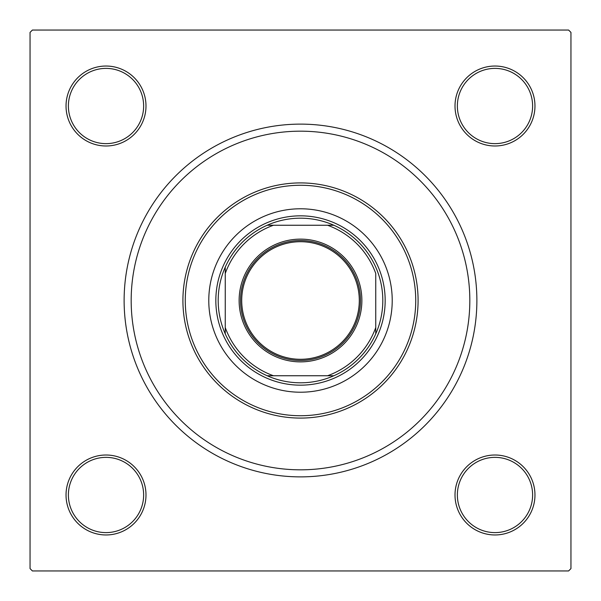 <?xml version="1.0" encoding="UTF-8"?>
<svg xmlns="http://www.w3.org/2000/svg" width="601" height="601" viewBox="0 0 601 601"><rect width="100%" height="100%" fill="white"/><g stroke="black" fill="none" stroke-linecap="round" stroke-linejoin="round"><path stroke-width="0.9" d="M66.035 494.991A39.982 39.982 0 0 1 106.009 455.01A39.982 39.982 0 0 1 145.99 494.991A39.982 39.982 0 0 1 106.009 534.965A39.982 39.982 0 0 1 66.035 494.991M143.639 494.991A37.63 37.63 0 0 0 106.009 457.361A37.63 37.63 0 0 0 68.386 494.991A37.63 37.63 0 0 0 106.009 532.614A37.63 37.63 0 0 0 143.639 494.991M66.035 106.009A39.982 39.982 0 0 1 106.009 66.035A39.982 39.982 0 0 1 145.99 106.009A39.982 39.982 0 0 1 106.009 145.99A39.982 39.982 0 0 1 66.035 106.009M143.639 106.009A37.63 37.63 0 0 0 106.009 68.386A37.63 37.63 0 0 0 68.386 106.009A37.63 37.63 0 0 0 106.009 143.639A37.63 37.63 0 0 0 143.639 106.009M455.01 106.009A39.982 39.982 0 0 1 494.991 66.035A39.982 39.982 0 0 1 534.965 106.009A39.982 39.982 0 0 1 494.991 145.99A39.982 39.982 0 0 1 455.01 106.009M532.614 106.009A37.63 37.63 0 0 0 494.991 68.386A37.63 37.63 0 0 0 457.361 106.009A37.63 37.63 0 0 0 494.991 143.639A37.63 37.63 0 0 0 532.614 106.009M455.01 494.991A39.982 39.982 0 0 1 494.991 455.01A39.982 39.982 0 0 1 534.965 494.991A39.982 39.982 0 0 1 494.991 534.965A39.982 39.982 0 0 1 455.01 494.991M532.614 494.991A37.63 37.63 0 0 0 494.991 457.361A37.63 37.63 0 0 0 457.361 494.991A37.63 37.63 0 0 0 494.991 532.614A37.63 37.63 0 0 0 532.614 494.991M124.122 300.5A176.378 176.378 0 0 1 300.5 124.122A176.378 176.378 0 0 1 476.878 300.5A176.378 176.378 0 0 1 300.5 476.878A176.378 176.378 0 0 1 124.122 300.5M568.599 30.05L32.401 30.05L30.05 32.401L30.05 568.599L32.401 570.95L568.599 570.95L570.95 568.599L570.95 32.401L568.599 30.05M392.22 300.5A91.72 91.72 0 0 0 300.5 208.78A91.72 91.72 0 0 0 208.78 300.5A91.72 91.72 0 0 0 300.5 392.22A91.72 91.72 0 0 0 392.22 300.5M185.266 300.5A115.234 115.234 0 0 0 300.5 415.734A115.234 115.234 0 0 0 415.734 300.5A115.234 115.234 0 0 0 300.5 185.266A115.234 115.234 0 0 0 185.266 300.5M418.086 300.5A117.586 117.586 0 0 1 300.5 418.086A117.586 117.586 0 0 1 182.914 300.5A117.586 117.586 0 0 1 300.5 182.914A117.586 117.586 0 0 1 418.086 300.5M131.176 300.5A169.324 169.324 0 0 0 300.5 469.824A169.324 169.324 0 0 0 469.824 300.5A169.324 169.324 0 0 0 300.5 131.176A169.324 169.324 0 0 0 131.176 300.5M300.5 239.123A61.377 61.377 0 0 1 361.877 300.5A61.377 61.377 0 0 1 300.5 361.877A61.377 61.377 0 0 1 239.123 300.5A61.377 61.377 0 0 1 300.5 239.123M300.5 360.472A59.972 59.972 0 0 0 360.472 300.5A59.972 59.972 0 0 0 300.5 240.528A59.972 59.972 0 0 0 240.528 300.5A59.972 59.972 0 0 0 300.5 360.472M300.5 218.186A82.314 82.314 0 0 0 267.16 225.247L273.478 225.247L267.16 225.247A82.314 82.314 0 0 0 225.247 333.84L225.247 327.522L225.247 333.84A82.314 82.314 0 0 0 333.84 375.753L327.522 375.753L333.84 375.753A82.314 82.314 0 0 0 375.753 333.84L375.753 273.478A79.956 79.956 0 0 0 327.522 225.247L273.478 225.247A79.956 79.956 0 0 0 225.247 273.478L225.247 327.522A79.956 79.956 0 0 0 273.478 375.753L327.522 375.753A79.956 79.956 0 0 0 375.753 327.522L375.753 333.84A82.314 82.314 0 0 0 333.84 225.247L327.522 225.247L333.84 225.247A82.314 82.314 0 0 0 300.5 218.186M300.5 385.166A84.666 84.666 0 0 1 215.834 300.5A84.666 84.666 0 0 1 300.5 215.834A84.666 84.666 0 0 1 385.166 300.5A84.666 84.666 0 0 1 300.5 385.166M267.16 375.753L273.478 375.753L267.16 375.753M225.247 267.16L225.247 273.478L225.247 267.16M241.707 300.5A58.793 58.793 0 0 0 300.5 359.293A58.793 58.793 0 0 0 359.293 300.5A58.793 58.793 0 0 0 300.5 241.707A58.793 58.793 0 0 0 241.707 300.5"/></g></svg>
